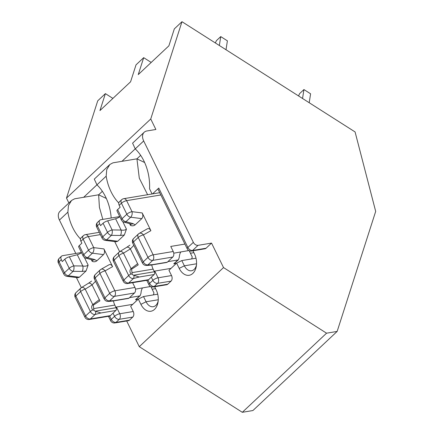 <?xml version="1.0" encoding="UTF-8"?>
<svg xmlns="http://www.w3.org/2000/svg" width="434" height="434" viewBox="0 0 434 434"><rect width="100%" height="100%" fill="white"/><g stroke="black" fill="none" stroke-linecap="round" stroke-linejoin="round"><path stroke-width="0.65" d="M112.9 98.404L105.391 93.619L99.95 110.567L130.585 81.798L136.026 64.85L143.687 57.662L138.245 74.605L168.88 45.836L174.322 28.894L181.976 21.7L355.083 131.941L375.687 211.401L337.147 331.424L252.903 410.542L242.313 412.3L139.281 346.685L126.69 320.981M155.573 288.637L152.139 289.207M109.666 316.071L111.294 319.397A4.085 1.242 153.9 0 0 110.621 320.699A4.085 4.085 0 0 0 114.961 322.934L128.437 320.693A4.085 2.734 80.6 0 0 129.478 320.156L132.761 317.075A4.085 2.734 80.6 0 0 133.238 311.525L130.667 306.279L138.327 299.086L143.513 296.536L146.079 301.776L140.898 304.332L138.327 299.086M157.716 294.176L143.513 296.536M102.364 191.302L98.637 194.801L74.681 198.783L71.556 200.443L68.447 205.618L67.878 212.139A39.364 26.338 -99.4 0 0 80.496 238.944M140.659 155.345L136.932 158.839L112.976 162.821L109.851 164.486L106.737 169.656L106.173 176.182A39.364 26.338 -99.4 0 0 118.791 202.987M111.185 217.998A39.364 26.338 -99.4 0 0 96.95 184.846L94.297 179.128M75.804 253.472L59.436 220.071L67.878 212.139M167.774 284.194L171.056 281.113L157.58 283.353L154.298 286.435L167.774 284.194A4.085 2.734 80.6 0 1 166.732 284.731L153.251 286.972A4.085 2.734 -99.4 0 0 154.298 286.435A4.085 2.772 46.8 0 1 149.589 283.44L147.956 280.114M68.881 202.976L66.489 198.105L97.731 100.813L105.391 93.619M151.195 62.442L143.687 57.662M66.489 198.105L150.739 118.992L181.976 21.7M193.868 252.675L190.434 253.244M171.056 281.113A4.085 2.734 80.6 0 0 171.533 275.563L168.962 270.317L176.622 263.129L181.803 260.574L184.374 265.82L179.193 268.369L176.622 263.129M196.011 258.214L181.803 260.574M158.768 188.047L187.884 247.478A4.085 1.242 -26.1 0 0 187.206 248.78L158.09 189.343A4.085 1.242 -26.1 0 1 158.768 188.047L152.54 193.895M139.281 346.685L223.526 267.572L211.537 243.1L206.069 248.237L192.588 250.478A4.085 2.772 46.8 0 1 187.884 247.478L193.352 242.34L143.687 140.958A10.215 6.928 46.8 0 1 144.18 132.267A10.215 6.928 46.8 0 1 146.893 130.97L155.877 129.478L150.739 118.992M152.084 193.971L149.546 188.79A39.364 26.338 -99.4 0 0 135.24 148.884L132.587 143.166L144.18 132.267M211.537 243.1L198.061 245.34A4.085 2.772 46.8 0 1 193.352 242.34M154.645 286.738L156.213 289.95A14.3 9.57 80.6 0 1 158.074 301.863A14.3 9.57 80.6 0 1 150.761 311.265A14.3 9.57 80.6 0 1 140.898 304.332M206.069 248.237A4.085 2.734 80.6 0 1 205.027 248.769L191.546 251.009A4.085 2.734 -99.4 0 0 192.588 250.478L198.061 245.34M192.935 250.781L194.508 253.988A14.3 9.57 80.6 0 1 196.369 265.901A14.3 9.57 80.6 0 1 189.056 275.308A14.3 9.57 80.6 0 1 179.193 268.369M83.664 197.291L96.934 184.83M121.959 161.329L135.229 148.867M242.313 412.3L326.558 333.187L223.526 267.572M71.181 200.817L59.935 211.38A10.215 6.928 46.8 0 0 59.436 220.071M337.147 331.424L326.558 333.187M196.493 264.886A10.215 6.835 80.6 0 1 191.519 270.756A10.215 6.835 80.6 0 1 184.374 265.82L196.564 263.791M147.614 194.709L139.298 178.19L136.932 158.839L144.625 162.506M158.198 300.849A10.215 6.835 80.6 0 1 153.224 306.719A10.215 6.835 80.6 0 1 146.079 301.776L158.269 299.753M102.831 219.387L99.419 207.327L98.637 194.801L106.335 198.463M215.373 42.966L216.36 40.704L220.738 36.597L219.349 45.499M226.011 49.742L227.394 40.834L220.738 36.597M302.547 98.485L303.936 89.561L310.592 93.804L309.203 102.722M298.565 95.952L299.558 93.673L303.936 89.561M191.649 258.935L192.273 257.004L189.186 250.7M138.793 233.72A4.085 2.962 60.5 0 1 139.211 233.411L147.338 228.816C148.688 228.235 149.876 228.854 150.891 230.682L143.41 234.913A4.085 1.242 -26.1 0 0 138.224 237.463A4.085 2.772 -133.2 0 1 138.424 233.986L133.667 238.456A4.085 2.772 -133.2 0 0 133.466 241.933L138.224 237.463L147.989 257.389L143.231 261.859A4.085 2.772 -133.2 0 0 147.934 264.859L152.697 260.389L172.765 257.053L167.291 262.19L152.334 264.675L147.934 264.859A4.085 3.206 87.6 0 1 146.442 265.44M150.224 265.207L166.77 262.456A2.045 1.367 -99.4 0 0 167.291 262.19M172.765 257.053A4.085 2.734 -99.4 0 0 173.237 251.503L170.757 246.436L184.906 244.082M151.775 264.952A10.215 6.835 -99.4 0 0 153.115 269.123L154.401 271.744L133.547 275.21A2.311 1.568 -133.2 0 1 132.175 274.217L130.949 274.006C129.576 271.917 129.62 270.132 131.084 268.657A2.045 1.248 41.4 0 1 131.605 269.221L132.175 274.217M133.547 275.21L133.938 275.324A4.085 2.165 -104.6 0 1 133.384 278.525L128.627 282.995A4.085 2.734 80.6 0 1 127.585 283.527L147.652 280.19A4.085 2.734 -99.4 0 0 148.694 279.659L154.162 274.521A2.045 1.367 -99.4 0 0 154.401 271.744M188.052 250.673L173.757 253.185M119.735 216.577L100.894 219.707A4.085 2.772 46.8 0 0 99.815 220.222A4.085 2.772 46.8 0 0 99.614 223.7L100.558 225.626L103.075 223.26A4.085 1.242 -26.1 0 1 107.659 220.835L115.585 218.769L121.108 230.036C123.375 230.454 125.149 230.15 126.435 229.136L124.346 235.011L117.722 241.233L116.171 241.76L105.245 240.376A4.085 2.322 -82.8 0 0 106.639 239.828A4.085 2.772 -133.2 0 1 102.766 236.818L97.373 225.805A4.085 2.772 -133.2 0 1 97.569 222.333A4.085 4.085 0 0 0 96.695 227.107A4.085 1.242 -26.1 0 1 97.373 225.805L99.614 223.7M160.846 194.964L126.625 200.649L132.017 211.662L142.211 212.953L150.891 230.682M142.211 212.953C143.149 215.275 143.014 217.163 141.793 218.627L135.169 224.85C133.753 225.935 132.186 226.109 130.45 225.36L131.014 224.047M114.695 241.575L119.654 251.693M121.401 219.984L116.952 210.897A4.085 1.242 -26.1 0 1 117.625 209.595L122.079 218.687A4.085 1.242 153.9 0 0 121.401 219.984A4.085 4.085 0 0 0 123.994 222.127L131.231 224.096M119.784 216.68A4.085 1.242 -26.1 0 1 115.585 218.769M124.346 235.011L120.397 235.467A4.085 1.779 -89.3 0 0 121.108 230.036L112.108 229.928A4.085 1.242 153.9 0 0 107.523 232.347L102.766 236.818A4.085 1.242 -26.1 0 0 102.093 238.12A4.085 4.085 0 0 0 105.245 240.376M159.734 192.696L123.766 198.674A4.085 2.734 -99.4 0 1 126.625 200.649A4.085 1.242 153.9 0 0 121.444 203.204L126.837 214.217A4.085 1.242 153.9 0 1 132.017 211.662A4.085 2.322 97.2 0 1 130.71 217.222L125.952 221.693L133.01 223.618L135.169 224.85M119.198 205.309L121.444 203.204A4.085 2.772 -133.2 0 1 121.639 199.727L119.399 201.832A4.085 2.772 46.8 0 0 119.198 205.309L120.142 207.23L117.625 209.595M178.499 259.668L174.311 263.601A2.045 1.383 -133.2 0 1 173.768 263.861L176.285 263.443M173.768 263.861L177.897 259.982L167.871 261.648M154.124 271.185L171.034 268.375M141.343 260.867L142.612 263.275M133.829 245.346L130.363 248.932L137.6 263.698A2.045 1.199 59.3 0 1 138.191 264.897L131.605 269.221M148.764 265.315L152.334 264.675M133.938 275.324L139.206 277.006L154.162 274.521M119.48 251.85A4.085 2.409 58.3 0 1 119.762 251.622A4.085 2.409 58.3 0 1 123.5 253.174L131.084 268.657L137.6 263.698M139.206 277.006L133.384 278.525A4.085 2.772 -133.2 0 1 128.676 275.525L118.916 255.599A4.085 2.772 -133.2 0 1 119.111 252.121A4.085 4.085 0 0 1 119.762 251.622L126.625 247.38A4.085 2.409 58.3 0 1 130.363 248.932L123.5 253.174A4.085 1.242 153.9 0 0 118.916 255.599L114.153 260.069A4.085 2.772 -133.2 0 1 114.354 256.592A4.085 4.085 0 0 0 113.48 261.366L123.245 281.297A4.085 4.085 0 0 0 127.585 283.527M120.397 235.467L111.402 235.358A4.085 1.779 -89.3 0 0 112.108 229.928L107.659 220.835M141.793 218.627L130.71 217.222A4.085 2.772 -133.2 0 1 126.837 214.217L122.079 218.687A4.085 2.772 -133.2 0 0 125.952 221.693A4.085 2.783 105.3 0 1 123.994 222.127M133.01 223.618A4.085 2.783 105.3 0 1 131.052 224.058M153.115 269.123L131.909 272.65M180.75 252.024A10.215 6.835 -99.4 0 0 179.296 257.275L178.488 259.657L177.897 259.982M153.359 294.898L153.978 292.966L150.891 286.657M100.498 269.677A4.085 2.962 60.5 0 1 100.916 269.368L109.048 264.773C110.393 264.192 111.581 264.816 112.596 266.644L105.115 270.87A4.085 1.242 -26.1 0 0 99.934 273.425A4.085 2.772 -133.2 0 1 100.129 269.948L95.371 274.418A4.085 2.772 -133.2 0 0 95.171 277.896L99.934 273.425L109.693 293.351L104.936 297.822A4.085 2.772 -133.2 0 0 109.645 300.822L114.402 296.351L134.469 293.015L129.001 298.153L114.039 300.637L109.645 300.822A4.085 3.206 87.6 0 1 108.147 301.402M111.934 301.169L128.475 298.418A2.045 1.367 -99.4 0 0 129.001 298.153M134.469 293.015A4.085 2.734 -99.4 0 0 134.947 287.465L132.609 282.691M113.486 300.908A10.215 6.835 -99.4 0 0 114.82 305.086L116.106 307.706L95.252 311.173A2.311 1.568 -133.2 0 1 93.88 310.18L92.654 309.963C91.281 307.874 91.324 306.095 92.789 304.619A2.045 1.248 41.4 0 1 93.31 305.183L93.88 310.18M95.252 311.173L95.643 311.286A4.085 2.165 -104.6 0 1 95.089 314.482L90.332 318.952A4.085 2.734 80.6 0 1 89.29 319.489L109.357 316.153A4.085 2.734 -99.4 0 0 110.399 315.621L115.867 310.484A2.045 1.367 -99.4 0 0 116.106 307.706M149.763 286.635L135.468 289.147M81.44 252.534L62.605 255.669A4.085 2.772 46.8 0 0 61.52 256.185A4.085 2.772 46.8 0 0 61.319 259.662L62.263 261.583L64.78 259.223A4.085 1.242 -26.1 0 1 69.364 256.798L77.295 254.731L82.813 265.993C85.08 266.411 86.854 266.113 88.14 265.093L86.057 270.973L79.427 277.196L77.876 277.722L66.95 276.333A4.085 2.322 -82.8 0 0 68.344 275.785A4.085 2.772 -133.2 0 1 64.471 272.78L59.078 261.767A4.085 2.772 -133.2 0 1 59.274 258.29A4.085 4.085 0 0 0 58.4 263.069A4.085 1.242 -26.1 0 1 59.078 261.767L61.319 259.662M100.373 234.61L88.33 236.611L93.728 247.624L103.916 248.915L112.596 266.644M103.916 248.915C104.854 251.232 104.719 253.125 103.498 254.59L96.874 260.812C95.464 261.897 93.89 262.071 92.154 261.322L92.719 260.004M76.4 277.532L81.359 287.655M83.111 255.946L78.657 246.854A4.085 1.242 -26.1 0 1 79.33 245.557L83.784 254.644A4.085 1.242 153.9 0 0 83.111 255.946A4.085 4.085 0 0 0 85.699 258.089L92.936 260.058M81.489 252.642A4.085 1.242 -26.1 0 1 77.295 254.731M86.057 270.973L82.102 271.429A4.085 1.779 -89.3 0 0 82.813 265.993L73.813 265.885A4.085 1.242 153.9 0 0 69.228 268.31L64.471 272.78A4.085 1.242 -26.1 0 0 63.798 274.082A4.085 4.085 0 0 0 66.95 276.333M99.261 232.342L85.471 234.637A4.085 2.734 -99.4 0 1 88.33 236.611A4.085 1.242 153.9 0 0 83.149 239.161L88.541 250.174A4.085 1.242 153.9 0 1 93.728 247.624A4.085 2.322 97.2 0 1 92.415 253.185L87.657 257.655L94.715 259.581L96.874 260.812M80.903 241.271L83.149 239.161A4.085 2.772 -133.2 0 1 83.344 235.689L81.104 237.794A4.085 2.772 46.8 0 0 80.903 241.271L81.847 243.192L79.33 245.557M140.204 295.63L136.016 299.563A2.045 1.383 -133.2 0 1 135.473 299.818L137.99 299.4M135.473 299.818L139.602 295.945L129.576 297.61M115.829 307.142L132.739 304.332M103.048 296.823L104.317 299.232M95.534 281.308L92.068 284.894L99.305 299.661A2.045 1.199 59.3 0 1 99.896 300.86L93.31 305.183M110.469 301.277L114.039 300.637M95.643 311.286L100.91 312.968L115.867 310.484M81.185 287.813A4.085 2.409 58.3 0 1 81.467 287.585A4.085 2.409 58.3 0 1 85.205 289.136L92.789 304.619L99.305 299.661M100.91 312.968L95.089 314.482A4.085 2.772 -133.2 0 1 90.38 311.487L80.621 291.561A4.085 2.772 -133.2 0 1 80.816 288.084A4.085 4.085 0 0 1 81.467 287.585L88.335 283.342A4.085 2.409 58.3 0 1 92.068 284.894L85.205 289.136A4.085 1.242 153.9 0 0 80.621 291.561L75.863 296.026A4.085 2.772 -133.2 0 1 76.058 292.554A4.085 4.085 0 0 0 75.185 297.328L84.95 317.254A4.085 4.085 0 0 0 89.29 319.489M82.102 271.429L73.107 271.321A4.085 1.779 -89.3 0 0 73.813 265.885L69.364 256.798M103.498 254.59L92.415 253.185A4.085 2.772 -133.2 0 1 88.541 250.174L83.784 254.644A4.085 2.772 -133.2 0 0 87.657 257.655A4.085 2.783 105.3 0 1 85.699 258.089M94.715 259.581A4.085 2.783 105.3 0 1 92.762 260.015M114.82 305.086L93.619 308.607M142.455 287.986A10.215 6.835 -99.4 0 0 141.001 293.232L140.193 295.619L139.602 295.945M111.294 319.397L114.576 316.315A4.085 2.772 46.8 0 0 119.285 319.315L116.003 322.397A4.085 2.772 46.8 0 1 111.294 319.397M116.464 307.039L119.757 313.766A4.085 1.242 153.9 0 0 114.576 316.315L113.024 313.153M133.238 311.525L119.757 313.766A4.085 2.734 80.6 0 1 119.285 319.315L132.761 317.075M153.251 286.972A4.085 4.085 0 0 1 148.916 284.737A4.085 1.242 -26.1 0 1 149.589 283.44L152.871 280.359A4.085 2.772 46.8 0 0 157.58 283.353A4.085 2.734 80.6 0 0 158.052 277.803A4.085 1.242 153.9 0 0 152.871 280.359L151.32 277.19M96.95 184.846L106.173 176.182M129.478 320.156L116.003 322.397A4.085 2.734 -99.4 0 1 114.961 322.934M154.759 271.076L158.052 277.803L171.533 275.563M135.24 148.884L143.687 140.958M187.58 250.89L188.334 250.179M103.075 223.26L107.523 232.347A4.085 2.772 -133.2 0 0 111.402 235.358L106.639 239.828L117.722 241.233M129.62 223.662L130.45 225.36M122.703 221.514L126.435 229.136M113.48 261.366A4.085 1.242 153.9 0 1 114.153 260.069L123.918 279.995A4.085 1.242 153.9 0 0 123.245 281.297M130.949 274.006A4.085 1.242 153.9 0 0 128.676 275.525L123.918 279.995A4.085 2.772 -133.2 0 0 128.627 282.995L148.694 279.659M133.667 238.456A4.085 4.085 0 0 0 132.793 243.235A4.085 1.242 153.9 0 1 133.466 241.933L143.231 261.859A4.085 1.242 153.9 0 0 142.536 263.118M138.424 233.986A4.085 4.085 0 0 1 139.211 233.411A4.085 2.962 60.5 0 1 143.41 234.913L153.169 254.839A4.085 2.734 -99.4 0 1 152.697 260.389A4.085 2.772 -133.2 0 1 147.989 257.389A4.085 1.242 -26.1 0 1 153.169 254.839L173.237 251.503M149.291 286.847L150.045 286.142M64.78 259.223L69.228 268.31A4.085 2.772 -133.2 0 0 73.107 271.321L68.344 275.785L79.427 277.196M91.324 259.624L92.154 261.322M84.408 257.476L88.14 265.093M75.185 297.328A4.085 1.242 153.9 0 1 75.863 296.026L85.623 315.957A4.085 1.242 153.9 0 0 84.95 317.254M92.654 309.963A4.085 1.242 153.9 0 0 90.38 311.487L85.623 315.957A4.085 2.772 -133.2 0 0 90.332 318.952L110.399 315.621M95.371 274.418A4.085 4.085 0 0 0 94.498 279.192A4.085 1.242 153.9 0 1 95.171 277.896L104.936 297.822A4.085 1.242 153.9 0 0 104.241 299.08M100.129 269.948A4.085 4.085 0 0 1 100.916 269.368A4.085 2.962 60.5 0 1 105.115 270.87L114.88 290.802A4.085 2.734 -99.4 0 1 114.402 296.351A4.085 2.772 -133.2 0 1 109.693 293.351A4.085 1.242 -26.1 0 1 114.88 290.802L134.947 287.465M94.287 179.117L109.471 164.855M187.206 248.78A4.085 4.085 0 0 0 191.546 251.009M148.916 284.737L146.757 280.342M108.467 316.299L110.621 320.699M99.815 220.222L97.569 222.333M119.111 252.121L114.354 256.592M132.793 243.235L141.473 260.948M142.602 263.254A4.085 4.085 0 0 0 146.464 265.44M148.77 265.348L146.394 265.445M96.695 227.107L102.093 238.12M126.625 247.38L129.885 245.161M123.766 198.674A4.085 4.085 0 0 0 121.639 199.727M188.063 250.684L188.486 250.293M61.52 256.185L59.274 258.29M80.816 288.084L76.058 292.554M94.498 279.192L103.178 296.91M104.306 299.216A4.085 4.085 0 0 0 108.169 301.402M110.475 301.31L108.099 301.408M58.4 263.069L63.798 274.082M88.335 283.342L91.596 281.124M85.471 234.637A4.085 4.085 0 0 0 83.344 235.689M149.773 286.646L150.191 286.25"/></g></svg>
